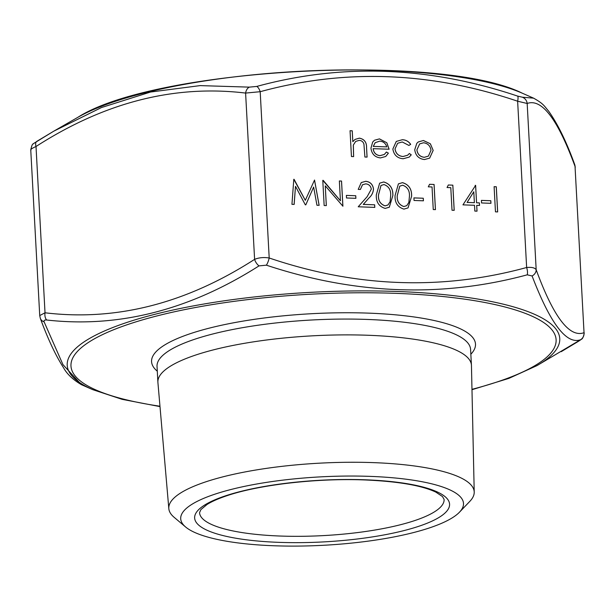 <?xml version="1.0" encoding="UTF-8"?>
<svg xmlns="http://www.w3.org/2000/svg" width="615" height="615" viewBox="0 0 615 615"><rect width="100%" height="100%" fill="white"/><g stroke="black" fill="none" stroke-linecap="round" stroke-linejoin="round"><path stroke-width="0.92" d="M450.795 187.66L447.043 187.521L448.335 184.992L452.84 185.161L454.201 210.322L452.017 210.245L450.795 187.66M432.038 186.968L428.286 186.829L429.577 184.3L434.082 184.462L435.443 209.63L433.26 209.554L432.038 186.968M423.428 200.813L414.041 200.467L413.903 197.892L423.281 198.238L423.428 200.813M411.627 196.208L408.053 207.901L403.932 209.115C397.697 207.209 394.738 202.704 395.061 195.593L398.412 183.862L402.494 182.655C408.806 184.531 411.85 189.051 411.627 196.208L408.037 207.916M371.314 189.166C370.753 185.968 368.9 184.2 365.748 183.87L362.504 184.769L360.405 189.474L358.222 189.389L361.251 182.563L365.717 181.294C370.238 181.802 372.828 184.392 373.49 189.051C373.197 192.626 371.714 195.578 369.046 197.899L363.311 204.388L374.658 204.81L374.796 207.393L358.222 206.778L367.117 196.715L371.314 189.166M355.893 198.322L346.514 197.976L346.376 195.393L355.754 195.739L355.893 198.322M325.266 185.838L326.334 205.602L324.151 205.518L322.783 180.356L340.426 200.774L339.357 180.964L341.54 181.048L342.909 206.217L325.266 185.838L326.304 205.602M295.5 186.345L294.154 204.411L291.948 204.334L293.801 179.28L305.301 200.313L314.542 180.049L319.147 205.333L316.948 205.256L313.635 187.06L305.809 204.841L305.317 204.826L295.5 186.345L294.116 204.411M414.733 149.737L416.816 143.303L418.277 141.95L423.443 140.504L430.377 143.787L433.175 150.414L429.654 158.132L424.473 159.546C418.815 158.855 415.563 155.587 414.733 149.737M353.633 156.602L351.449 156.525L350.05 130.711L352.241 130.795L352.825 141.688L355.009 139.428L359.406 138.144C364.357 139.136 366.74 142.326 366.571 147.708L367.078 157.102L364.895 157.025L363.942 144.179C363.173 141.742 361.574 140.481 359.137 140.389L355.708 141.396L353.348 145.032L353.633 156.602M373.174 148.63C373.728 152.797 376.019 155.141 380.039 155.649L384.39 154.427L386.389 152.02L388.396 153.143L385.743 156.479L380.439 157.917C374.85 157.225 371.691 153.958 370.96 148.115L372.682 142.057L374.474 140.243L379.463 138.882L386.835 142.765L389.118 149.222L373.136 148.661C373.697 152.828 375.988 155.165 380.009 155.672L380.039 155.649M392.854 149.03L396.283 141.427L402.302 139.728C405.785 139.828 408.583 141.365 410.689 144.34L408.921 145.447L402.264 141.98L397.667 143.249L395.03 148.907C395.814 153.55 398.489 156.079 403.063 156.502L407.637 155.226L409.359 153.512L411.258 154.819L409.198 157.094L403.156 158.755C397.282 158.216 393.854 154.972 392.854 149.03M392.87 195.508L389.295 207.209L385.175 208.416C378.94 206.517 375.98 202.012 376.303 194.901L379.655 183.17L383.737 181.963C390.048 183.839 393.093 188.351 392.87 195.508L389.28 207.224M474.519 205.279L462.957 204.857L475.626 185.353L476.571 202.781L479.385 202.881L479.523 205.464L476.71 205.364L477.025 211.168L474.834 211.091L474.519 205.279M490.954 203.311L481.576 202.965L481.43 200.382L490.808 200.728L490.954 203.311M497.658 211.929L495.467 211.852L494.106 186.683L496.297 186.768L497.658 211.929M81.449 384.69L92.719 389.641A246.63 59.632 -3.1 0 1 177.297 309.099A246.63 59.632 -3.1 0 1 499.864 303.372A246.63 59.632 -3.1 0 1 537.026 365.579L580.575 339.734C566.492 344.815 550.333 323.559 532.083 275.966L527.255 274.82C442.231 297.791 355.286 294.577 266.41 265.18L259.015 265.88C189.505 310.083 118.718 328.126 46.663 320.008C44.534 319.854 43.68 320.469 44.103 321.845L62.953 364.618L81.449 384.69C72.877 379.639 66.904 373.982 63.537 367.732C55.696 355.585 47.955 339.126 40.321 318.347L39.721 315.572L45.018 312.789C116.089 321.345 185.945 303.533 254.602 259.361C258.953 257.585 263.82 257.124 269.201 257.993C356.162 287.459 441.977 290.634 526.64 267.502C531.791 267.025 534.965 267.779 536.18 269.77C553.508 316.986 569.459 337.966 584.035 332.7L575.033 166.411A7.418 6.35 -20.6 0 0 574.679 164.482L575.271 167.265M580.575 339.734A7.418 7.326 -105.3 0 0 584.035 332.7L575.033 166.411C557.705 119.195 541.754 98.216 527.17 103.481L517.63 101.214A7.418 1.96 -72.1 0 0 517.569 96.078L522.404 97.224L533.551 98.146L522.281 93.196A246.63 59.632 176.9 0 0 385.49 70.51A246.63 59.632 176.9 0 0 77.967 117.257L53.82 131.149L101.406 107.563L150.529 92.035L200.106 85.608L249.336 87.13L256.724 86.438C342.163 63.168 429.109 66.382 517.569 96.078M39.729 315.572L30.75 149.845C32.703 141.304 33.356 144.948 33.856 143.341L53.797 131.164L36.985 141.258A7.418 3.905 58 0 0 36.854 141.335A7.418 3.905 58 0 0 36.016 146.501C31.895 148.338 30.212 149.545 30.965 150.137M256.724 86.438A7.418 2.937 75.5 0 1 260.191 91.704L245.6 93.073C174.529 84.516 104.673 102.328 36.016 146.501L45.018 312.789A7.418 4.882 95.8 0 0 46.663 320.008M370.315 476.387A141.596 34.232 -3.1 0 1 459.497 512.172A141.596 34.232 -3.1 0 1 323.959 545.259A141.596 34.232 -3.1 0 1 185.638 527.009A141.596 34.232 -3.1 0 1 226.351 490.724A141.596 34.232 -3.1 0 1 370.315 476.387M185.638 527.009L174.122 517.3A152.927 36.977 -3.1 0 1 168.825 508.651L157.917 382.515A157.002 37.961 -3.1 0 1 157.894 382.223A157.002 37.961 -3.1 0 1 368.124 335.267A157.002 37.961 -3.1 0 1 471.436 365.241A157.002 37.961 -3.1 0 1 471.451 365.533L474.219 492.108A152.927 36.977 -3.1 0 1 469.891 501.287L459.497 512.172M168.825 508.651A152.927 36.977 -3.1 0 1 373.582 462.634A152.927 36.977 -3.1 0 1 474.219 492.108M40.321 318.347A7.418 6.35 -20.6 0 0 44.103 321.845M249.336 87.13A7.418 4.882 95.8 0 0 245.6 93.073L254.602 259.361A7.418 3.905 58 0 0 259.015 265.88M578.015 341.579A7.418 3.905 58 0 0 578.146 341.502L561.203 351.672M527.255 274.82A7.418 2.937 75.5 0 0 526.64 267.502L517.63 101.214C430.661 71.747 344.854 68.58 260.191 91.704L269.201 257.993A7.418 1.96 107.9 0 1 266.41 265.18M532.083 275.966A7.418 6.35 -20.6 0 0 536.18 269.77L527.17 103.481A7.418 7.326 -105.3 0 0 522.404 97.224M350.05 130.741L352.241 130.795M352.203 130.818L352.825 141.688M354.993 139.444L359.406 138.144M359.368 138.167C364.318 139.167 366.709 142.357 366.54 147.731L367.047 157.102M355.67 141.427L353.348 145.032M353.31 145.055L353.602 156.602M380.009 155.672L384.36 154.45M386.374 152.051L388.396 153.143M388.357 153.173L385.72 156.487M374.458 140.258L379.463 138.882M379.424 138.905L386.835 142.765M386.797 142.795L389.08 149.245M375.165 142.726L373.243 146.408L386.804 146.885C385.643 143.333 383.276 141.419 379.693 141.143L375.196 142.703L373.282 146.385L386.804 146.885M396.26 141.435L402.302 139.728M402.264 139.751C405.754 139.851 408.552 141.388 410.659 144.364M397.667 143.249L395.03 148.907M394.991 148.93C395.776 153.573 398.459 156.11 403.033 156.525L403.063 156.502M403.033 156.525L407.622 155.234M409.336 153.542L411.258 154.819L409.183 157.109M418.254 141.965L423.443 140.504M423.412 140.535L430.377 143.787M430.346 143.81L433.175 150.414M433.137 150.444L429.639 158.14M419.653 143.895L416.885 149.86C417.524 154.304 419.991 156.787 424.312 157.309L428.417 156.118L430.984 150.352C430.346 145.901 427.871 143.372 423.558 142.765L419.653 143.895L416.916 149.829C417.554 154.273 420.03 156.763 424.342 157.286L428.417 156.118M294.085 179.319L305.301 200.313M314.511 180.072L319.108 205.333M305.786 204.841L313.635 187.06M322.79 180.38L323.244 180.372M323.213 180.395L340.426 200.774M339.357 180.995L341.54 181.048M341.51 181.071L342.87 206.21M346.376 195.416L355.754 195.739M355.724 195.762L355.862 198.322M362.473 184.792L360.375 189.474M361.236 182.57L365.717 181.294M365.687 181.317C370.199 181.832 372.79 184.415 373.459 189.074L373.49 189.051M373.459 189.074C373.159 192.649 371.683 195.601 369.008 197.922L363.311 204.388M363.273 204.418L374.658 204.81M374.62 204.833L374.758 207.393M379.639 183.178L383.737 181.963M383.706 181.986C390.01 183.862 393.054 188.382 392.839 195.539M385.067 205.864L388.011 204.949L390.102 201.712L390.686 195.424C390.94 189.889 388.695 186.26 383.952 184.546L380.985 185.476L378.456 194.993C378.079 200.544 380.285 204.165 385.067 205.864L387.996 204.964M381.023 185.453L378.494 194.97C378.117 200.521 380.324 204.142 385.105 205.84M398.397 183.87L402.494 182.655M402.464 182.678C408.775 184.554 411.819 189.074 411.596 196.231M403.832 206.555L406.769 205.648L408.86 202.404L409.444 196.116C409.698 190.581 407.453 186.96 402.71 185.238L399.742 186.168L397.213 195.685C396.836 201.236 399.043 204.864 403.832 206.555L406.753 205.656M399.781 186.145L397.252 195.662C396.875 201.213 399.081 204.833 403.863 206.532M413.903 197.915L423.281 198.238M423.251 198.261L423.389 200.813M429.562 184.323L434.082 184.462M434.052 184.492L435.412 209.63M448.32 185.015L452.84 185.161M452.809 185.184L454.17 210.322M475.164 185.369L475.626 185.353M475.595 185.384L476.571 202.781M476.54 202.804L479.385 202.881M479.354 202.912L479.492 205.464M476.986 211.168L476.71 205.364M473.788 191.772L467.077 202.458L474.38 202.696L473.788 191.772L467.116 202.427L474.38 202.696M481.437 200.413L490.808 200.728M490.778 200.751L490.916 203.311M494.106 186.706L496.297 186.768M496.259 186.791L497.62 211.929M471.974 389.333A242.917 58.733 176.9 0 0 487.764 303.064A242.917 58.733 176.9 0 0 134.946 322.175A242.917 58.733 176.9 0 0 159.969 406.231M157.294 371.199A162.199 39.214 -3.1 0 1 311.413 313.719A162.199 39.214 -3.1 0 1 470.844 354.217M365.564 479.8A127.651 30.865 -3.1 0 1 404.155 530.545A127.651 30.865 -3.1 0 1 196.592 522.873A127.651 30.865 -3.1 0 1 365.564 479.8M280.14 536.034A122.454 29.605 176.9 0 0 444.107 499.418L442.485 496.551L435.797 492.092C421.705 485.45 398.143 481.407 365.102 479.961C317.594 478.009 259.853 484.605 227.381 495.559C218.632 498.458 211.844 501.44 207.032 504.485L200.859 509.635L199.552 512.664A122.454 29.605 176.9 0 0 280.14 536.034M471.436 365.241L470.583 349.42A157.002 37.961 176.9 0 0 367.263 319.446A157.002 37.961 176.9 0 0 157.033 366.402L157.894 382.223M471.982 389.71L508.882 378.379L537.026 365.579M92.719 389.641L122.085 399.327L160 406.607M578.146 341.502L580.721 339.811C580.814 338.973 582.851 340.549 584.25 332.992M77.967 117.257C154.565 68.081 440.817 52.575 522.281 93.196M574.679 164.482C566.546 141.996 557.897 124.245 548.718 111.246C544.283 106.195 543.991 103.95 533.551 98.146"/></g></svg>

